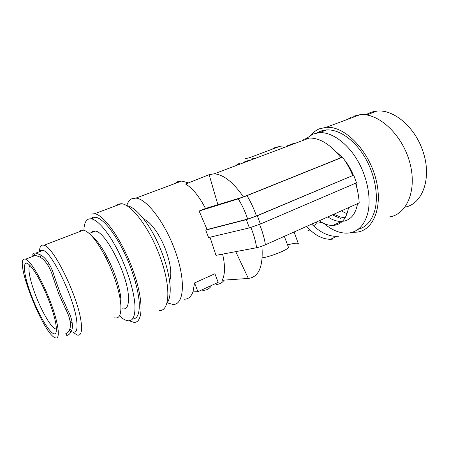 <?xml version="1.0" encoding="UTF-8"?>
<svg xmlns="http://www.w3.org/2000/svg" width="449" height="449" viewBox="0 0 449 449"><rect width="100%" height="100%" fill="white"/><g stroke="black" fill="none" stroke-linecap="round" stroke-linejoin="round"><path stroke-width="0.67" d="M32.732 298.871C41.437 321.024 54.245 339.91 56.131 332.131C57.186 326.378 54.497 315.136 48.065 298.411C42.784 285.424 37.57 275.428 32.429 268.418C21.137 253.163 22.282 273.492 32.732 298.871M55.738 337.957C60.581 339.225 58.499 323.056 50.423 301.835C42.408 280.636 30.818 260.97 25.677 259.168L24.173 259.028C14.66 260.998 43.093 333.253 54.963 337.693L55.738 337.957M64.959 333.843C66.211 334.078 67.535 333.096 68.921 330.902C70.325 328.674 70.746 325.71 70.179 322.017C69.702 318.229 68.237 314.036 65.801 309.445L58.92 294.263L53.274 277.959C51.753 272.571 49.744 268.042 47.252 264.366C44.878 260.695 42.273 258.192 39.433 256.856L35.449 255.397L33.49 255.442M29.943 265.477C27.204 267.604 30.358 282.298 36.515 297.547C42.599 312.886 51.096 327.254 55.362 328.977L56.422 329.196M53.347 313.497L53.97 315.686M65.823 335.033L66.632 335.296C67.962 335.56 69.359 334.533 70.83 332.215C72.3 329.886 72.749 326.799 72.182 322.949L72.115 322.433C71.548 318.616 70.061 314.429 67.636 309.866L60.402 293.826L58.825 294.039M65.902 333.798L66.632 335.296M69.937 320.479L72.182 322.949M48.054 265.606L48.127 262.452C45.646 258.635 42.919 256.031 39.95 254.645L35.757 253.118L33.866 253.101L34.685 255.689M60.402 293.826L54.413 276.601C52.819 270.994 50.726 266.279 48.127 262.452M169.604 281.046C172.074 274.26 170.704 263.698 165.49 249.363C159.844 234.496 150.404 221.525 143.91 219.224M284.902 147.221L279.093 146.627L275.001 147.569L271.892 149.321M307.834 230.803L310.023 229.882M314.227 226.521L317.336 221.598M352.1 232.324L357.191 232.133C373.551 230.056 383.064 206.826 375.948 179.28C369.005 151.717 347.021 128.19 329.257 127.342L326.199 127.32L319.435 128.812C316.186 130.143 313.363 132.208 310.977 135.009M389.507 216.923C407.058 214.358 417.43 189.759 409.662 162.1C402.102 134.408 378.456 112.789 360.177 114.658L353.122 116.285M243.218 162.347L249.913 159.934M254.083 158.396L249.144 157.829L245.255 158.682M243.498 196.937C233.183 182.165 223.411 174.465 214.184 173.83L209.122 174.667L185.555 184.051C192.425 188.019 199.07 196.157 205.502 208.471L243.498 196.937L340.948 157.722C330.47 144.426 319.918 137.871 309.282 138.051L303.328 139.297M210.009 237.201L215.98 255.352L256.587 247.736C259.017 247.231 261.963 246.243 265.426 244.784C264.371 238.2 262.418 231.403 259.584 224.382M332.383 214.875L340.886 218.612M197.902 291.682L218.186 282.37L214.903 273.761L194.552 282.949L197.902 291.682L192.98 291.867L194.552 282.949M208.572 237.538L249.408 227.896L246.316 219.668L205.737 230.09L208.572 237.538M257.299 215.767L260.398 224.04L356.506 182.827L353.711 175.144L257.299 215.767L246.316 219.668M353.711 175.144L256.43 215.975C253.898 208.633 250.755 201.865 247.006 195.669L238.211 198.873L199.115 211.024L207.079 229.534L247.691 219.078L256.43 215.975M207.079 229.534L205.737 230.09M348.503 207.674C346.718 217.922 342.183 223.776 334.892 225.23L332.877 225.443C328.444 225.538 323.886 223.978 319.211 220.756M342.306 221.408L341.633 221.452C337.143 221.587 332.552 220.072 327.849 216.901M345.124 217.81L340.606 217.03L333.736 214.268M352.706 175.419C349.945 168.796 346.561 162.723 342.553 157.206L340.948 157.722M265.426 244.784L359.194 202.897C358.846 196.527 357.629 189.972 355.546 183.243M311.685 224.118C319.963 232.313 328.314 236.399 336.744 236.376L338.916 236.18M188.44 182.9L181.733 181.026L177.467 181.766L174.476 183.731M332.608 239.121L330.464 239.3C322.186 239.233 314.244 234.917 306.645 226.369M294.084 231.981L298.276 243.504C297.109 242.847 293.539 243.313 287.556 244.896M201.365 290.093L203.863 290.279C207.101 290.144 209.717 288.499 211.703 285.345M167.14 302.811L172.994 304.478C183.748 304.994 185.976 282.079 175.929 253.028C166.012 223.967 146.946 198.711 135.856 198.116L132.073 198.649C129.632 199.732 127.858 202.056 126.741 205.614M306.499 138.382L313.138 133.993L319.419 132.64C331.502 131.944 346.836 142.524 357.213 159.906C367.596 177.276 371.615 199.401 367.484 214.246C364.139 225.269 358.1 231.499 349.373 232.936L347.167 233.149C339.495 233.3 331.805 230.101 324.105 223.546M317.213 132.876C320.036 131.119 323.196 130.131 326.681 129.918C338.872 129.155 354.267 139.617 364.627 156.869C374.982 174.117 378.905 196.129 374.657 210.946C371.514 221.183 365.957 227.317 357.993 229.355M350.669 117.436L347.818 119.266M260.398 224.04L249.408 227.896M222.62 254.106C225.263 265.92 225.117 274.631 222.182 280.238L248.359 278.447C258.86 277.123 263.378 266.364 261.924 246.17M216.62 284.408C219.679 284.234 222.221 282.797 224.259 280.097M335.313 151.083L342.245 157.307M344.349 159.771C347.986 164.328 350.995 169.481 353.374 175.239M356.012 183.04L357.612 191.134M357.556 203.633C355.675 213.847 351.051 219.713 343.67 221.228M321.686 222.317L317.802 223.22M286.967 145.931L294.022 143.276L295.537 143.22M342.553 157.206L247.006 195.669M184.438 299.214C188.322 299.152 191.173 296.705 192.98 291.867M347.004 213.797L341.352 210.867M236.584 164.991L239.693 163.11M365.929 114.843C369.19 112.716 372.838 111.47 376.868 111.099C393.212 109.124 414.348 126.349 422.498 150.129C432.477 177.029 422.868 204.048 405.009 207.112M205.502 208.471L199.115 211.024M288.415 247.163L288.533 247.478C288.236 248.269 286.153 249.565 282.281 251.367C275.579 254.471 265.415 257.709 262.238 257.771M33.866 253.101C32.912 253.449 32.597 254.302 32.906 255.666M72.884 331.878C76.515 333.169 77.784 329.347 76.672 320.418C74.136 298.024 51.439 251.378 42.936 250.357C41.538 249.913 40.505 250.312 39.832 251.552M39.495 251.681C39.613 246.613 41.095 244.464 43.946 245.244C53.386 246.204 78.541 297.782 81.151 322.393C82.29 332.148 80.848 336.318 76.818 334.898L72.727 331.946M71.576 330.756L69.892 328.797M114.647 317.847C119.282 318.908 121.342 314.558 120.837 304.792L120.04 298.433C117.627 285.255 112.744 271.348 105.392 256.716C96.855 240.72 89.576 231.864 83.553 230.146C81.769 229.793 80.371 230.331 79.355 231.746M120.927 306.482L121.056 300.168L120.354 294.505C118.222 282.814 113.911 270.511 107.406 257.597C101.743 246.81 96.456 239.536 91.545 235.776M122.56 308.811C126.843 309.653 128.812 305.685 128.459 296.907C127.858 274.906 105.537 231.241 95.239 231.089C93.577 230.792 92.264 231.297 91.299 232.604M119.468 315.815C122.296 318.47 124.85 320.081 127.129 320.653C132.68 321.826 135.284 316.792 134.947 305.55C134.262 291.766 127.488 269.58 118.109 251.086C108.725 232.576 97.972 219.988 91.36 218.854C86.657 218.293 84.171 222.081 83.901 230.23M132.5 318.953C137.299 319.037 139.555 313.924 139.28 303.608C138.685 289.824 131.972 267.694 122.594 249.268C113.21 230.831 102.389 218.321 95.688 217.226C93.723 216.906 92.112 217.423 90.872 218.781M129.273 320.805L133.684 322.326C143.225 323.538 143.876 300.768 133.269 271.039C122.773 241.315 104.409 214.897 94.604 213.718L91.31 214.044M159.204 310.59C169.514 311.337 171.192 288.522 160.983 259.303C150.886 230.09 132.107 204.491 121.483 203.7L117.879 204.16L115.455 205.945M167.079 302.884C169.144 300.258 170.193 295.874 170.227 289.728C170.261 275.972 163.997 254.218 154.624 236.297C145.246 218.36 133.982 206.388 126.652 205.603M69.421 329.993L70.83 332.215M65.133 308.177L67.636 309.866M53.515 278.807L54.413 276.601M40.466 257.395L39.95 254.645M250.868 227.503C253.786 234.524 255.694 241.265 256.587 247.736M247.691 219.078C245.21 211.659 242.05 204.924 238.211 198.873M217.911 204.783L209.122 174.667M235.731 251.648L248.359 278.447M46.747 295.184L46.904 295.717M360.177 114.658L326.199 127.32M309.282 138.051L214.184 173.83M332.877 225.443L341.633 221.452M366.62 114.944L376.868 111.099M336.744 236.376L330.464 239.3M298.181 243.235L298.467 244.009M35.449 255.397L25.677 259.168M254.779 158.155L254.914 158.508M284.324 236.342L288.533 247.478M279.093 146.627L249.144 157.829M181.733 181.026L135.856 198.116M319.419 132.64L326.681 129.918M56.4 328.511L55.362 328.977M46.932 295.779L47.156 296.16M107.406 257.597L105.392 256.716M120.354 294.505L120.04 298.433M121.483 203.7L94.604 213.718M83.553 230.146L43.946 245.244M95.688 217.226L91.36 218.854M42.936 250.357L35.757 253.118M95.239 231.089L89.149 233.435"/></g></svg>
